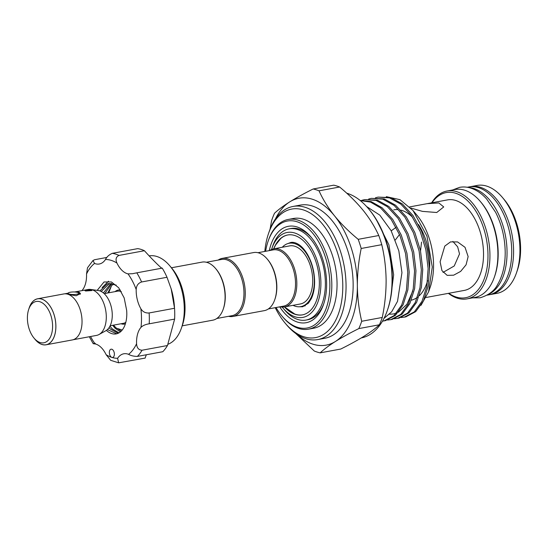 <?xml version="1.0" encoding="UTF-8"?>
<svg xmlns="http://www.w3.org/2000/svg" width="548" height="548" viewBox="0 0 548 548"><rect width="100%" height="100%" fill="white"/><g stroke="black" fill="none" stroke-linecap="round" stroke-linejoin="round"><path stroke-width="0.82" d="M487.206 295.146L488.816 294.845A54.855 31.873 -100.5 0 0 511.722 251.148A54.855 31.873 -100.5 0 0 468.848 186.964L467.239 187.265M488.521 294.331A54.855 31.873 -100.5 0 0 507.051 252.012A54.855 31.873 -100.5 0 0 468.752 187.553M77.761 292.447A5.37 1.281 -0.4 0 0 72.405 291.995A5.37 1.281 -0.4 0 0 68.26 292.961A5.37 1.281 -0.4 0 0 69.171 294.036A5.37 1.281 -0.4 0 0 75.782 294.379A5.37 1.281 -0.4 0 0 78.665 292.892A5.37 1.281 -0.4 0 0 77.761 292.447M27.4 318.21A21.009 12.207 -100.5 0 0 34.106 338.191A21.009 12.207 -100.5 0 0 52.594 326.06A21.009 12.207 -100.5 0 0 42.847 303.243A21.009 12.207 -100.5 0 0 28.749 309.257A21.009 12.207 -100.5 0 0 27.4 318.21M28.749 309.257L29.366 307.476A23.345 13.563 79.5 0 1 45.025 300.797A23.345 13.563 79.5 0 1 55.862 326.149A23.345 13.563 79.5 0 1 35.319 339.623L34.106 338.191M34.538 338.698A23.393 13.59 -100.5 0 0 46.121 344.788L72.274 339.945A23.393 13.59 -100.5 0 0 82.042 321.313A23.393 13.59 -100.5 0 0 63.76 293.947L37.607 298.79A23.393 13.59 -100.5 0 0 28.969 308.62M46.121 344.788A23.393 13.59 -100.5 0 0 55.889 326.156A23.393 13.59 -100.5 0 0 37.607 298.79M74.631 291.981L88.057 289.502A23.345 13.563 79.5 0 1 90.687 289.454L98.332 290.536A20.845 12.111 79.5 0 1 112.272 314.963A20.845 12.111 79.5 0 1 105.778 330.766L99.024 334.513A23.345 13.563 79.5 0 1 96.551 335.403L73.11 339.746M90.687 289.454A23.345 13.563 79.5 0 1 106.298 316.812A23.345 13.563 79.5 0 1 99.024 334.513M85.611 290.995L84.913 290.591L91.215 289.954L91.913 290.543L85.611 290.995M68.26 292.961L67.137 294.036L66.466 293.66L67.815 293.249M75.192 292.016L79.07 292.2L80.474 293.557L76.227 295.742L68.637 294.509M109.442 283.446L101.25 291.502M99.955 290.933L107.141 283.946L108.579 283.563L116.197 285.097M111.881 283.528L104.832 293.516M103.408 292.94L110.97 283.426M107.785 292.968L111.47 285.851A24.742 14.378 -100.5 0 1 113.703 283.967M111.511 285.803L113.47 283.898M107.401 329.588L116.71 333.794M97.181 290.372L104.017 281.98L111.415 281.96L118.697 287.769L124.191 297.954L126.65 310.339A25.441 14.782 79.5 0 1 125.704 322.738A25.441 14.782 79.5 0 1 116.176 333.91A25.441 14.782 79.5 0 1 106.387 330.389M109.956 326.142L112.1 328.745L119.019 332.855M118.183 333.28L110.381 329.067L109.093 327.601M117.402 328.512L121.19 331.177M120.409 331.883L115.053 328.204L112.696 325.293M114.196 355.611A4.199 2.439 -100.5 0 0 113.703 351.158A4.199 2.439 -100.5 0 0 111.093 349.192A4.199 2.439 -100.5 0 0 109.518 351.035A4.199 2.439 -100.5 0 0 111.888 357.406A4.199 2.439 -100.5 0 0 112.621 357.454A4.199 2.439 -100.5 0 0 114.196 355.611M106.908 257.437L94.674 259.704L93.016 260.471L94.53 263.444A22.879 13.289 -100.5 0 0 99.318 263.999A22.879 13.289 -100.5 0 0 105.483 259.485C106.853 256.759 109.127 254.704 112.306 253.334L137.712 248.634A55.56 32.277 79.5 0 1 144.412 250.717C153.029 260.3 163.003 270.054 162.215 268.123A55.56 32.277 79.5 0 1 167.003 277.274L171.188 288.899L174.538 308.257A55.56 32.277 79.5 0 1 174.62 319.107L167.476 345.521L142.069 350.22A55.56 32.277 79.5 0 1 137.39 356.419C133.863 356.371 130.924 355.679 128.568 354.337A22.879 13.289 -100.5 0 0 123.779 353.782A22.879 13.289 -100.5 0 0 117.608 358.296L118.635 362.824L145.165 358.084A22.879 13.289 79.5 0 1 146.391 354.755M174.62 319.107L149.207 323.806C145.597 324.354 142.864 325.526 141.007 327.327A22.879 13.289 -100.5 0 0 137.527 334.301A22.879 13.289 -100.5 0 0 136.575 343.74C136.829 347.87 138.658 350.028 142.069 350.22M167.476 345.521A55.56 32.277 79.5 0 1 162.797 351.713L137.39 356.419M171.188 288.899L171.298 289.255A45.285 26.311 79.5 0 1 174.367 305.839L174.497 307.599M169.825 265.849L171.771 268.15A41.552 24.139 79.5 0 1 183.244 322.512A41.552 24.139 79.5 0 1 182.361 325.375L181.374 328.218A45.285 26.311 -100.5 0 0 182.333 325.094A45.285 26.311 -100.5 0 0 169.825 265.849A45.285 26.311 -100.5 0 0 149.104 255.889M167.798 344.322A45.285 26.311 -100.5 0 0 181.374 328.218M421.549 242.079L420.535 250.902M171.449 267.773L202.013 262.115A29.53 17.159 79.5 0 1 207.185 262.471A29.53 17.159 79.5 0 1 215.665 268.589A29.53 17.159 79.5 0 1 223.194 309.257A29.53 17.159 79.5 0 1 212.761 320.19L182.196 325.841M228.557 316.312A29.53 17.159 -100.5 0 0 232.934 316.449L264.321 310.641A29.53 17.159 -100.5 0 0 274.754 299.715L275 299.002A28.599 16.611 -100.5 0 0 276.843 286.81A28.599 16.611 -100.5 0 0 267.712 259.615L267.225 259.046A29.53 17.159 -100.5 0 0 258.745 252.929A29.53 17.159 -100.5 0 0 253.573 252.573L222.187 258.382A29.53 17.159 -100.5 0 0 218.152 260.074M274.754 299.715A29.53 17.159 -100.5 0 0 267.225 259.046M232.934 316.449A29.53 17.159 -100.5 0 0 245.045 288.625A29.53 17.159 -100.5 0 0 227.365 258.738A29.53 17.159 -100.5 0 0 222.187 258.382M216.803 318.491L232.023 315.675A28.599 16.611 -100.5 0 0 243.744 288.728A28.599 16.611 -100.5 0 0 226.619 259.786A28.599 16.611 -100.5 0 0 221.611 259.437L206.391 262.252M215.665 268.589L216.152 269.164A28.599 16.611 79.5 0 1 223.44 308.545L223.194 309.257M269.294 250.607A49.019 28.482 79.5 0 1 310.99 237.058A49.019 28.482 79.5 0 1 326.635 283.672A49.019 28.482 79.5 0 1 323.484 304.572A49.019 28.482 79.5 0 1 279.706 306.846M271.534 249.518A43.182 25.092 79.5 0 1 271.89 248.456L272.733 246.018A46.381 26.948 79.5 0 1 289.125 228.852A46.381 26.948 79.5 0 1 325.375 283.124A46.381 26.948 79.5 0 1 306.003 320.066L307.798 319.737A46.381 26.948 -100.5 0 0 323.834 303.544M366.544 206.493L379.812 215.124L391.114 230.674L398.834 250.833L401.951 272.664L397.519 301.366L391.669 311.771L383.949 318.45M382.483 321.149L384.107 320.868L393.964 315.655L401.677 305.065L406.452 290.139L407.787 272.335L405.52 253.409L399.835 235.222L391.258 219.563L380.6 207.959L370.503 202.102L360.262 200.561M360.139 200.458L371.106 201.561L382.004 207.699L392.663 219.303L401.239 234.969L406.924 253.155L409.192 272.075L407.856 289.878L403.081 304.804L395.368 315.395L385.511 320.607L383.525 320.984M387.58 320.039L390.882 319.614L400.746 314.401L408.459 303.811L413.233 288.878L414.569 271.082L412.295 252.155L406.616 233.969L398.04 218.303L387.381 206.706L375.976 200.404L364.571 199.623L361.913 200.287M364.564 199.623L377.38 200.143L388.785 206.445L399.444 218.049L408.013 233.708L413.699 251.895L415.966 270.822L414.637 288.618L409.863 303.551L402.15 314.141L392.286 319.354L390.306 319.731M394.361 318.778L397.663 318.354L407.527 313.148L415.24 302.558L420.008 287.625L421.344 269.828L419.076 250.902L413.391 232.715L404.821 217.049L394.156 205.452L382.757 199.15L371.345 198.362L368.688 199.027M371.345 198.362L384.162 198.89L395.56 205.192L406.219 216.789L414.795 232.455L420.48 250.642L422.748 269.568L421.412 287.364L416.638 302.297L408.931 312.887L399.067 318.1L397.081 318.47M401.143 317.525L404.438 317.1L414.302 311.894L422.015 301.304L426.789 286.371L428.125 268.568L425.851 249.648L420.172 231.462L411.596 215.796L400.937 204.192L389.532 197.897L378.127 197.109L375.469 197.773M378.127 197.109L390.936 197.636L402.342 203.931L413 215.535L421.576 231.201L427.255 249.388L429.529 268.308L428.194 286.111L423.419 301.044L415.706 311.634L405.842 316.84L403.862 317.217M413.014 210.521L416.823 215.042A52.43 30.462 79.5 0 1 433.557 264.896A52.43 30.462 79.5 0 1 430.194 287.248L428.611 291.783L432.276 267.034L426.954 236.113L413.014 210.521L399.971 199.678L386.299 196.643M420.994 305.339L428.611 291.783M361.303 337.917A74.001 42.991 -100.5 0 0 387.299 310.552A74.001 42.991 -100.5 0 0 392.053 279.001A74.001 42.991 -100.5 0 0 368.434 208.637A74.001 42.991 -100.5 0 0 346.706 193.17M409.671 206.904L427.091 203.671L438.852 202.959L443.729 206.932L436.735 212.508L422.446 211.377L410.767 208.021M393.745 209.843A46.032 26.742 79.5 0 1 397.553 209.603M400.835 210.117A46.032 26.742 79.5 0 1 412.569 217.261M418.419 224.475A46.032 26.742 79.5 0 1 429.728 263.698A46.032 26.742 79.5 0 1 429.543 269.26M440.113 261.78L444.784 246.093L450.511 241.901L457.566 241.921L465.04 247.326L468.136 256.594L466.081 264.794L460.649 271.397L453.641 275.192L447.154 275.349L441.941 270.637L440.113 261.78M427.091 203.671L447.552 199.883A46.032 26.742 79.5 0 1 483.528 253.745A46.032 26.742 79.5 0 1 464.307 290.406L426.241 297.454M396.067 227.352L391.204 230.838M431.625 202.829A54.855 31.873 79.5 0 1 447.065 190.999A54.855 31.873 79.5 0 1 489.939 255.183A54.855 31.873 79.5 0 1 467.033 298.879A54.855 31.873 79.5 0 1 448.387 293.358M467.033 298.879L474.993 297.406A54.855 31.873 -100.5 0 0 494.371 277.096A54.855 31.873 -100.5 0 0 497.899 253.71A54.855 31.873 -100.5 0 0 480.391 201.548A54.855 31.873 -100.5 0 0 455.025 189.526L447.065 190.999M469.787 186.813A54.855 31.873 79.5 0 1 470.718 186.621A54.855 31.873 79.5 0 1 513.592 250.806A54.855 31.873 79.5 0 1 490.686 294.502A54.855 31.873 79.5 0 1 489.748 294.646M490.686 294.502L497.036 293.324A54.855 31.873 -100.5 0 0 516.422 273.02A54.855 31.873 -100.5 0 0 519.942 249.628A54.855 31.873 -100.5 0 0 502.434 197.465A54.855 31.873 -100.5 0 0 477.068 185.443L470.718 186.621M268.13 241.168L268.506 240.106A55.793 32.414 79.5 0 1 288.214 219.453A55.793 32.414 79.5 0 1 331.814 284.727A55.793 32.414 79.5 0 1 308.524 329.17A55.793 32.414 79.5 0 1 282.727 316.943L282.001 316.08A54.389 31.599 -100.5 0 0 329.855 284.672A54.389 31.599 -100.5 0 0 304.62 225.612A54.389 31.599 -100.5 0 0 268.13 241.168A54.389 31.599 -100.5 0 0 265.609 251.292M288.214 219.453L293.44 218.481A55.793 32.414 79.5 0 1 337.047 283.761A55.793 32.414 79.5 0 1 313.751 328.197L308.524 329.17M268.609 233.27L269.232 231.489A67.699 39.333 79.5 0 1 293.146 206.432A67.699 39.333 79.5 0 1 346.055 285.638A67.699 39.333 79.5 0 1 317.785 339.561A67.699 39.333 79.5 0 1 286.488 324.724L285.275 323.286A65.363 37.976 -100.5 0 0 342.788 285.549A65.363 37.976 -100.5 0 0 312.456 214.569A65.363 37.976 -100.5 0 0 268.609 233.27A65.363 37.976 -100.5 0 0 264.814 251.436M293.146 206.432L300.242 205.116A67.699 39.333 79.5 0 1 353.152 284.323A67.699 39.333 79.5 0 1 324.889 338.246L317.785 339.561M502.434 197.465L504.133 199.479A51.587 29.976 79.5 0 1 520.6 248.532A51.587 29.976 79.5 0 1 517.285 270.527L516.422 273.02M448.785 293.283A53.457 31.058 -100.5 0 0 487.98 255.128A53.457 31.058 -100.5 0 0 467.191 200.356A53.457 31.058 -100.5 0 0 432.03 202.753M480.391 201.548L481.117 202.411A53.457 31.058 79.5 0 1 498.18 253.238A53.457 31.058 79.5 0 1 494.741 276.034L494.371 277.096M368.434 208.637L369.16 209.5A72.596 42.182 79.5 0 1 392.334 278.535A72.596 42.182 79.5 0 1 387.669 309.483L387.299 310.552M287.762 234.969A40.62 23.598 -100.5 0 0 280.775 238.503L275.541 245.079L273.733 248.84M257.95 252.71L273.171 249.895A28.599 16.611 79.5 0 1 295.523 283.35A28.599 16.611 79.5 0 1 283.583 306.127L268.362 308.949M269.712 250.532A29.53 17.159 79.5 0 1 273.753 248.833A29.53 17.159 79.5 0 1 296.831 283.385A29.53 17.159 79.5 0 1 284.501 306.907A29.53 17.159 79.5 0 1 280.124 306.77M273.753 248.833L289.632 245.894A29.53 17.159 79.5 0 1 312.709 280.446A29.53 17.159 79.5 0 1 300.379 303.969L284.501 306.907M282.275 247.258A32.216 18.714 79.5 0 1 289.139 243.257A32.216 18.714 79.5 0 1 314.319 280.946A32.216 18.714 79.5 0 1 300.866 306.606A32.216 18.714 79.5 0 1 293.022 305.332M271.89 248.456A43.182 25.092 79.5 0 1 300.859 236.099A43.182 25.092 79.5 0 1 320.895 283.001A43.182 25.092 79.5 0 1 282.898 307.928A43.182 25.092 79.5 0 1 282.186 307.065M311.682 237.901A46.381 26.948 -100.5 0 0 290.913 228.516L289.125 228.852M284.487 306.907L294.756 314.045A40.62 23.598 -100.5 0 0 302.551 314.84M273.699 248.847A40.62 23.598 79.5 0 1 287.611 234.996A40.62 23.598 79.5 0 1 319.354 282.521A40.62 23.598 79.5 0 1 302.4 314.874A40.62 23.598 79.5 0 1 284.446 306.914M443.031 272.404L454.237 265.979L459.525 253.909L457.649 246.819L452.854 241.408M395.341 239.942L399.526 234.503M306.003 320.066A46.381 26.948 79.5 0 1 284.563 309.901L282.898 307.928M276.021 307.531A54.389 31.599 -100.5 0 0 282.001 316.08M275.226 307.675A65.363 37.976 -100.5 0 0 285.275 323.286M275.432 218.967A74.699 43.402 79.5 0 1 289.734 201.883A74.699 43.402 79.5 0 1 334.52 215.83A74.699 43.402 79.5 0 1 357.351 285.631A74.699 43.402 79.5 0 1 335.397 341.486A74.699 43.402 79.5 0 1 296.756 334.191M270.075 229.201L271.623 220.584A83.57 48.553 79.5 0 1 274.507 213.254C278.206 209.761 283.282 205.966 289.734 201.883C296.372 197.753 304.181 193.451 313.161 188.985A83.57 48.553 79.5 0 1 319.039 190.82C322.82 199.28 327.985 207.617 334.52 215.83C341.246 224.036 349.138 231.873 358.2 239.325A83.57 48.553 79.5 0 1 361.194 248.484C358.639 260.855 357.358 273.24 357.351 285.631C357.515 297.886 358.967 309.757 361.701 321.265A83.57 48.553 79.5 0 1 358.824 328.588C349.816 333.068 342.014 337.369 335.397 341.486C328.93 345.583 323.854 349.371 320.169 352.857A83.57 48.553 79.5 0 1 314.292 351.028L295.66 333.417M358.2 239.325L378.771 235.517C374.99 227.057 369.825 218.721 363.29 210.507C356.563 202.301 348.672 194.465 339.609 187.012L319.039 190.82M361.701 321.265L382.278 317.456C384.847 304.969 386.128 292.584 386.121 280.309C385.943 267.945 384.49 256.067 381.771 244.675L361.194 248.484M320.169 352.857L340.74 349.049C349.747 344.569 357.556 340.274 364.167 336.157C370.633 332.061 375.709 328.266 379.394 324.779L358.824 328.588M313.161 188.985L333.732 185.176A83.57 48.553 -100.5 0 1 339.609 187.012M379.394 324.779A83.57 48.553 -100.5 0 0 382.278 317.456M381.771 244.675A83.57 48.553 -100.5 0 0 378.771 235.517M427.646 280.501A46.032 26.742 79.5 0 1 419.309 295.68M417.46 297.249A46.032 26.742 79.5 0 1 411.349 300.188M144.412 250.717L119.005 255.423C115.984 256.848 115.299 259.389 116.943 263.054A22.879 13.289 -100.5 0 0 128.006 273.87L132.554 273.699L136.808 272.829A55.56 32.277 79.5 0 1 141.596 281.973C138.192 283.131 136.39 285.645 136.199 289.515A22.879 13.289 -100.5 0 0 140.877 308.771C142.768 311.853 145.521 313.251 149.131 312.963A55.56 32.277 79.5 0 1 149.207 323.806M167.003 277.274L141.596 281.973M162.215 268.123L136.808 272.829M174.538 308.257L149.131 312.963M108.744 292.79L111.477 285.844M113.621 325.122A24.742 14.378 -100.5 0 0 116.498 328.231L122.231 330.012M118.635 362.824L110.689 360.324L106.148 354.727A22.879 13.289 -100.5 0 0 95.092 343.911C92.509 343.712 92.564 343.507 95.256 343.295M93.16 343.603L89.303 336.746M82.07 290.604A49.957 29.023 -100.5 0 1 82.084 290.454A22.879 13.289 -100.5 0 0 86.522 274.041L87.502 267.801L93.016 260.471M78.665 292.892L80.035 294.16A6.768 1.61 179.6 0 1 80.179 294.338M121.375 291.742A16.337 9.494 -100.5 0 0 117.539 291.166L104.195 293.632M125.396 323.806A17.276 10.035 79.5 0 1 121.033 323.752M110.141 325.765L123.492 323.299A16.337 9.494 -100.5 0 0 125.828 322.286M112.306 253.334A55.56 32.277 79.5 0 1 119.005 255.423M115.087 291.618A17.276 10.035 79.5 0 1 120.396 290.125M90.564 336.513A49.957 29.023 -100.5 0 0 95.092 343.911M94.53 263.444A49.957 29.023 -100.5 0 0 86.522 274.041M116.943 263.054A49.957 29.023 -100.5 0 0 105.483 259.485M136.199 289.515A49.957 29.023 -100.5 0 0 128.006 273.87M141.007 327.327A49.957 29.023 -100.5 0 0 140.877 308.771M128.568 354.337A49.957 29.023 -100.5 0 0 136.575 343.74M106.148 354.727A49.957 29.023 -100.5 0 0 111.888 357.406A49.957 29.023 -100.5 0 0 117.608 358.296M452.525 189.985L459.642 187.341C463.526 186.642 467.423 186.957 471.355 188.286C476.911 190.218 482.035 193.828 486.727 199.109L495.659 212.384C501.804 224.673 504.989 237.955 505.201 252.251C505.249 264.931 502.749 275.623 497.721 284.323C494.659 290.68 488.789 295.166 480.089 297.79L472.492 297.865M376.181 219.31L388.916 244.846L393.649 274.801L390.717 297.817M299.585 306.77L302.633 306.757L308.421 303.188L311.353 298.598C313.524 293.981 314.614 288.289 314.614 281.528C314.422 271.582 312.079 262.595 307.592 254.56C304.777 249.778 301.729 246.374 298.454 244.34C295.55 242.613 292.975 241.997 290.735 242.483L287.885 243.565M289.139 243.257L293.557 242.442M300.866 306.606L305.284 305.791M412.802 290.995L406.931 304.304L398.341 312.285M396.437 313.134L393.389 313.977L389.484 314.23M108.525 281.192L102.092 287.625M68 293.214L64.616 293.838"/></g></svg>
